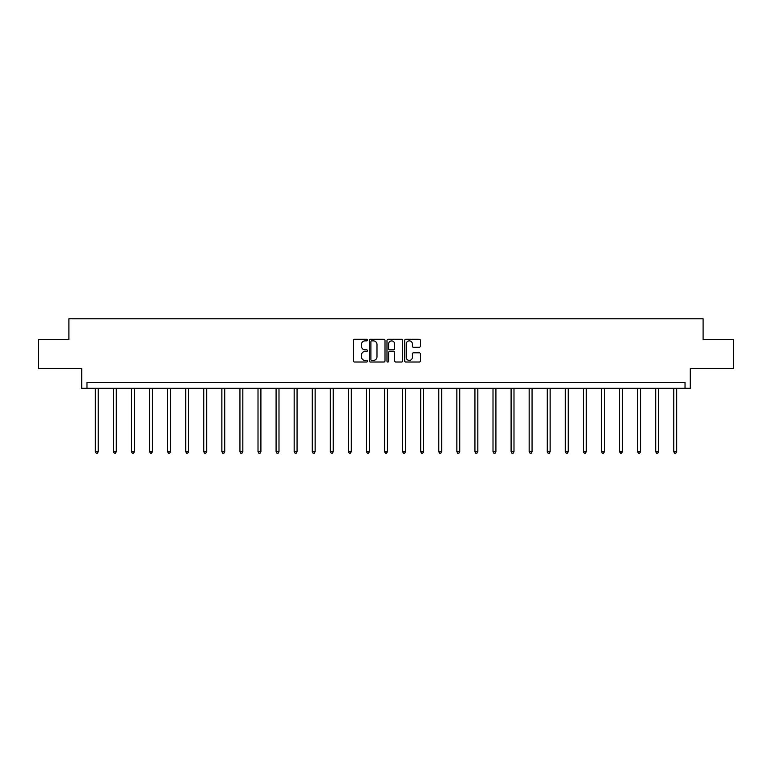 <?xml version="1.0" encoding="UTF-8"?>
<svg xmlns="http://www.w3.org/2000/svg" width="772" height="772" viewBox="0 0 772 772"><rect width="100%" height="100%" fill="white"/><g stroke="black" fill="none" stroke-linecap="round" stroke-linejoin="round"><path stroke-width="1.16" d="M367.462 340.066A0.801 0.801 0 0 0 366.661 339.275L354.58 339.275A1.139 1.139 0 0 0 353.441 340.413L353.441 360.881A1.139 1.139 0 0 0 354.58 362.02L366.661 362.02A0.801 0.801 0 0 0 367.462 361.228A0.801 0.801 0 0 0 366.661 360.428L365.098 360.428A3.638 3.638 0 0 1 361.46 356.789L361.46 355.081A3.638 3.638 0 0 1 365.098 351.443L366.661 351.443A0.801 0.801 0 0 0 367.462 350.642A0.801 0.801 0 0 0 366.661 349.851L365.098 349.851A3.638 3.638 0 0 1 361.46 346.213L361.46 344.505A3.638 3.638 0 0 1 365.098 340.867L366.661 340.867A0.801 0.801 0 0 0 367.462 340.066M38.6 339.641L38.6 368.611L81.707 368.611L81.707 388.306L690.293 388.306L690.293 368.611L733.4 368.611L733.4 339.641L703.099 339.641L703.099 318.778L68.901 318.778L68.901 339.641L38.6 339.641M419.244 347.294A1.139 1.139 0 0 0 420.383 346.155L420.383 340.413A1.139 1.139 0 0 0 419.244 339.275L405.821 339.275A1.139 1.139 0 0 0 404.682 340.413L404.682 360.881A1.139 1.139 0 0 0 405.821 362.02L419.244 362.02A1.139 1.139 0 0 0 420.383 360.881L420.383 353.943A1.139 1.139 0 0 0 419.244 352.804L413.493 352.804A1.139 1.139 0 0 0 412.364 353.943L412.364 357.388A3.04 3.04 0 0 1 409.314 360.428A3.04 3.04 0 0 1 406.275 357.388L406.275 343.907A3.04 3.04 0 0 1 409.314 340.867A3.04 3.04 0 0 1 412.364 343.907L412.364 346.155A1.139 1.139 0 0 0 413.493 347.294L419.244 347.294M685.025 388.306L685.025 382.516L86.975 382.516L86.975 388.306M385.006 340.413A1.139 1.139 0 0 0 383.867 339.275L370.444 339.275A1.139 1.139 0 0 0 369.305 340.413L369.305 360.881A1.139 1.139 0 0 0 370.444 362.02L383.867 362.02A1.139 1.139 0 0 0 385.006 360.881L385.006 340.413M388.133 339.275L401.556 339.275A1.139 1.139 0 0 1 402.695 340.413L402.695 360.881A1.139 1.139 0 0 1 401.556 362.02L395.814 362.02A1.139 1.139 0 0 1 394.675 360.881L394.675 352.582A1.139 1.139 0 0 0 393.537 351.443L389.725 351.443A1.139 1.139 0 0 0 388.586 352.582L388.586 361.228A0.801 0.801 0 0 1 387.795 362.02A0.801 0.801 0 0 1 386.994 361.228L386.994 340.413A1.139 1.139 0 0 1 388.133 339.275M371.699 340.867A0.801 0.801 0 0 0 370.898 341.658L370.898 359.636A0.801 0.801 0 0 0 371.699 360.428L373.349 360.428A3.638 3.638 0 0 0 376.987 356.789L376.987 344.505A3.638 3.638 0 0 0 373.349 340.867L371.699 340.867M394.675 343.965A3.04 3.04 0 0 0 391.626 340.925A3.04 3.04 0 0 0 388.586 343.965L388.586 348.712A1.139 1.139 0 0 0 389.725 349.851L393.537 349.851A1.139 1.139 0 0 0 394.675 348.712L394.675 343.965M95.323 388.306L95.323 451.716L98.218 451.716L98.218 388.306M98.218 451.716L97.349 453.222L96.191 453.222L95.323 451.716M113.397 388.306L113.397 451.716L116.292 451.716L116.292 388.306M116.292 451.716L115.424 453.222L114.266 453.222L113.397 451.716M131.472 388.306L131.472 451.716L134.376 451.716L134.376 388.306M134.376 451.716L133.508 453.222L132.34 453.222L131.472 451.716M149.556 388.306L149.556 451.716L152.451 451.716L152.451 388.306M152.451 451.716L151.582 453.222L150.424 453.222L149.556 451.716M167.63 388.306L167.63 451.716L170.525 451.716L170.525 388.306M170.525 451.716L169.657 453.222L168.499 453.222L167.63 451.716M185.705 388.306L185.705 451.716L188.6 451.716L188.6 388.306M188.6 451.716L187.731 453.222L186.573 453.222L185.705 451.716M203.779 388.306L203.779 451.716L206.684 451.716L206.684 388.306M206.684 451.716L205.815 453.222L204.648 453.222L203.779 451.716M221.863 388.306L221.863 451.716L224.758 451.716L224.758 388.306M224.758 451.716L223.89 453.222L222.732 453.222L221.863 451.716M239.938 388.306L239.938 451.716L242.833 451.716L242.833 388.306M242.833 451.716L241.964 453.222L240.806 453.222L239.938 451.716M258.012 388.306L258.012 451.716L260.907 451.716L260.907 388.306M260.907 451.716L260.039 453.222L258.881 453.222L258.012 451.716M276.087 388.306L276.087 451.716L278.991 451.716L278.991 388.306M278.991 451.716L278.123 453.222L276.955 453.222L276.087 451.716M294.171 388.306L294.171 451.716L297.066 451.716L297.066 388.306M297.066 451.716L296.197 453.222L295.039 453.222L294.171 451.716M312.245 388.306L312.245 451.716L315.14 451.716L315.14 388.306M315.14 451.716L314.272 453.222L313.114 453.222L312.245 451.716M330.32 388.306L330.32 451.716L333.214 451.716L333.214 388.306M333.214 451.716L332.346 453.222L331.188 453.222L330.32 451.716M348.394 388.306L348.394 451.716L351.299 451.716L351.299 388.306M351.299 451.716L350.43 453.222L349.262 453.222L348.394 451.716M366.478 388.306L366.478 451.716L369.373 451.716L369.373 388.306M369.373 451.716L368.505 453.222L367.347 453.222L366.478 451.716M384.553 388.306L384.553 451.716L387.447 451.716L387.447 388.306M387.447 451.716L386.579 453.222L385.421 453.222L384.553 451.716M402.627 388.306L402.627 451.716L405.522 451.716L405.522 388.306M405.522 451.716L404.653 453.222L403.495 453.222L402.627 451.716M420.701 388.306L420.701 451.716L423.606 451.716L423.606 388.306M423.606 451.716L422.738 453.222L421.57 453.222L420.701 451.716M438.785 388.306L438.785 451.716L441.68 451.716L441.68 388.306M441.68 451.716L440.812 453.222L439.654 453.222L438.785 451.716M456.86 388.306L456.86 451.716L459.755 451.716L459.755 388.306M459.755 451.716L458.886 453.222L457.728 453.222L456.86 451.716M474.934 388.306L474.934 451.716L477.829 451.716L477.829 388.306M477.829 451.716L476.961 453.222L475.803 453.222L474.934 451.716M493.009 388.306L493.009 451.716L495.913 451.716L495.913 388.306M495.913 451.716L495.045 453.222L493.877 453.222L493.009 451.716M511.093 388.306L511.093 451.716L513.988 451.716L513.988 388.306M513.988 451.716L513.119 453.222L511.961 453.222L511.093 451.716M529.167 388.306L529.167 451.716L532.062 451.716L532.062 388.306M532.062 451.716L531.194 453.222L530.036 453.222L529.167 451.716M547.242 388.306L547.242 451.716L550.137 451.716L550.137 388.306M550.137 451.716L549.268 453.222L548.11 453.222L547.242 451.716M565.316 388.306L565.316 451.716L568.221 451.716L568.221 388.306M568.221 451.716L567.352 453.222L566.185 453.222L565.316 451.716M583.4 388.306L583.4 451.716L586.295 451.716L586.295 388.306M586.295 451.716L585.427 453.222L584.269 453.222L583.4 451.716M601.475 388.306L601.475 451.716L604.37 451.716L604.37 388.306M604.37 451.716L603.501 453.222L602.343 453.222L601.475 451.716M619.549 388.306L619.549 451.716L622.444 451.716L622.444 388.306M622.444 451.716L621.576 453.222L620.418 453.222L619.549 451.716M637.624 388.306L637.624 451.716L640.528 451.716L640.528 388.306M640.528 451.716L639.66 453.222L638.492 453.222L637.624 451.716M655.708 388.306L655.708 451.716L658.603 451.716L658.603 388.306M658.603 451.716L657.734 453.222L656.576 453.222L655.708 451.716M673.782 388.306L673.782 451.716L676.677 451.716L676.677 388.306M676.677 451.716L675.809 453.222L674.651 453.222L673.782 451.716"/></g></svg>
